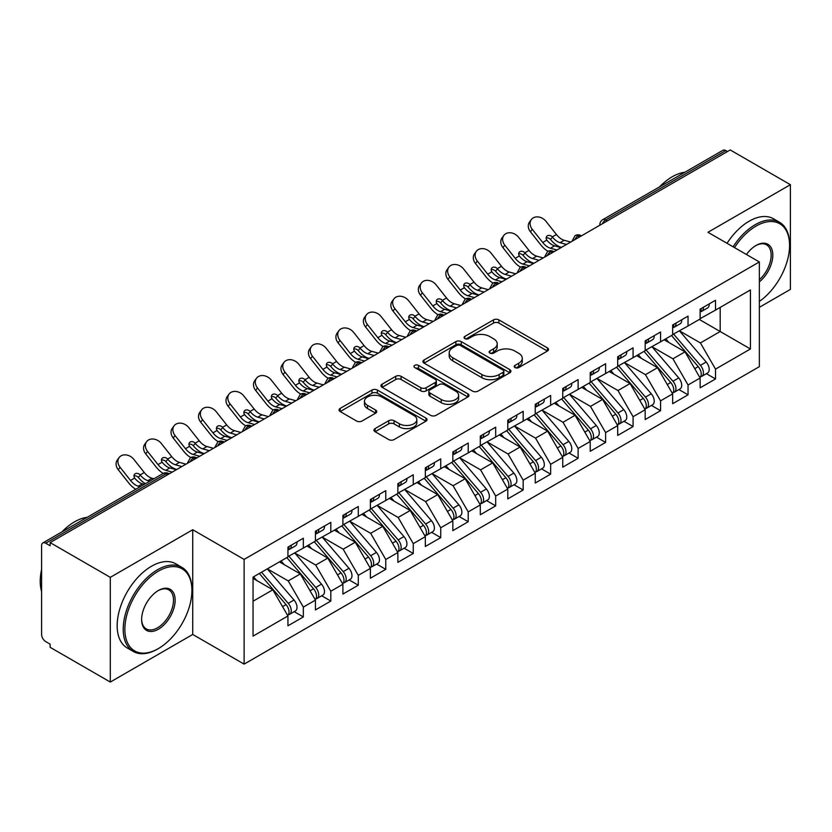 <?xml version="1.0" encoding="UTF-8"?>
<svg xmlns="http://www.w3.org/2000/svg" width="832" height="832" viewBox="0 0 832 832"><rect width="100%" height="100%" fill="white"/><g stroke="black" fill="none" stroke-linecap="round" stroke-linejoin="round"><path stroke-width="1.25" d="M514.998 367.578A2.673 1.539 0 0 0 518.773 367.578L547.435 351.031A3.817 2.205 0 0 0 548.548 349.471A3.817 2.205 0 0 0 547.435 347.922L498.888 319.883A3.817 2.205 0 0 0 493.49 319.883L464.828 336.43A2.673 1.539 0 0 0 464.048 337.522A2.673 1.539 0 0 0 464.828 338.614A2.673 1.539 0 0 0 468.614 338.614L472.316 336.471A12.21 7.051 0 0 1 489.58 336.471L493.626 338.811A12.21 7.051 0 0 1 497.203 343.793A12.21 7.051 0 0 1 493.626 348.774L489.913 350.917A2.673 1.539 0 0 0 489.133 352.009A2.673 1.539 0 0 0 489.913 353.101A2.673 1.539 0 0 0 493.688 353.101L497.401 350.958A12.21 7.051 0 0 1 514.665 350.958L518.71 353.288A12.21 7.051 0 0 1 522.288 358.27A12.21 7.051 0 0 1 518.71 363.262L514.998 365.394A2.673 1.539 0 0 0 514.218 366.486A2.673 1.539 0 0 0 514.998 367.578L514.998 365.394M375.086 428.584A3.817 2.205 0 0 0 373.963 430.144A3.817 2.205 0 0 0 375.086 431.694L388.7 439.566A3.817 2.205 0 0 0 394.098 439.566L425.922 421.19A3.817 2.205 0 0 0 427.045 419.63A3.817 2.205 0 0 0 425.922 418.07L377.374 390.042A3.817 2.205 0 0 0 371.977 390.042L340.153 408.418A3.817 2.205 0 0 0 339.04 409.978A3.817 2.205 0 0 0 340.153 411.528L356.606 421.034A3.817 2.205 0 0 0 362.003 421.034L375.617 413.171A3.817 2.205 0 0 0 376.74 411.611A3.817 2.205 0 0 0 375.617 410.051L367.463 405.34A10.202 5.886 0 0 1 364.478 401.18A10.202 5.886 0 0 1 370.77 395.73A10.202 5.886 0 0 1 381.888 397.01L413.858 415.459A10.202 5.886 0 0 1 416.842 419.63A10.202 5.886 0 0 1 410.54 425.069A10.202 5.886 0 0 1 399.422 423.79L394.098 420.722A3.817 2.205 0 0 0 388.7 420.722L375.086 428.584L375.086 431.694M759.346 307.33L790.4 289.401L790.4 184.694L730.226 149.947L50.118 542.599L50.118 545.771L45.718 543.234A5.824 3.37 -120 0 0 42.806 542.942A5.824 3.37 -120 0 0 41.6 545.615L41.6 634.462A5.824 3.37 -120 0 0 45.718 641.597L50.118 644.134L50.118 647.306L110.302 682.053L192.733 634.462L244.119 664.123L244.119 559.416L192.733 529.745L110.302 577.346L50.118 542.599M790.4 184.694L707.959 232.284L759.346 261.955L244.119 559.416M472.586 391.134A3.817 2.205 0 0 0 477.984 391.134L509.808 372.757A3.817 2.205 0 0 0 510.931 371.197A3.817 2.205 0 0 0 509.808 369.637L461.261 341.609A3.817 2.205 0 0 0 455.863 341.609L424.039 359.986A3.817 2.205 0 0 0 422.916 361.546A3.817 2.205 0 0 0 424.039 363.106L472.586 391.134M415.802 368.16A2.673 1.539 0 0 1 418.506 368.534L418.506 365.362L467.865 393.858A3.817 2.205 0 0 1 468.988 395.418A3.817 2.205 0 0 1 467.865 396.968L436.041 415.345A3.817 2.205 0 0 1 430.643 415.345L382.096 387.317L382.096 384.197A3.817 2.205 0 0 0 380.973 385.757A3.817 2.205 0 0 0 382.096 387.317M382.096 384.197L395.72 376.334A3.817 2.205 0 0 1 401.107 376.334L420.805 387.702A3.817 2.205 0 0 0 426.192 387.702L435.23 382.491A3.817 2.205 0 0 0 436.353 380.931A3.817 2.205 0 0 0 435.23 379.371L414.731 367.536A2.673 1.539 0 0 1 413.951 366.454A2.673 1.539 0 0 1 415.594 365.03A2.673 1.539 0 0 1 418.506 365.362M244.119 664.123L759.346 366.662L759.346 261.955M699.306 319.467L750.422 348.972L750.422 289.952L715.52 310.107L715.52 300.269L700.128 309.15L700.128 318.989L688.043 325.967L688.043 316.129L672.651 325.01L672.651 334.849L660.566 341.827L660.566 331.999L645.174 340.881L645.174 350.719L633.079 357.698L633.079 347.859L617.698 356.741L617.698 366.579L605.602 373.558L605.602 363.73L590.221 372.611L590.221 382.45L578.126 389.428L578.126 379.59L562.734 388.471L562.734 398.31L550.649 405.288L550.649 395.45L535.257 404.342L535.257 414.18L523.172 421.158L523.172 411.32L507.78 420.202L507.78 430.04L495.685 437.018L495.685 427.18L480.303 436.072L480.303 445.9L468.208 452.889L468.208 443.05L452.826 451.932L452.826 461.77L440.731 468.749L440.731 458.91L425.339 467.802L425.339 477.63L413.254 484.619L413.254 474.781L397.862 483.662L397.862 493.501L385.778 500.479L385.778 490.641L370.386 499.522L370.386 509.361L358.29 516.35L358.29 506.511L342.909 515.393L342.909 525.231L330.814 532.21L330.814 522.371L315.432 531.253L315.432 541.091L303.337 548.07L303.337 538.242L287.945 547.123L287.945 556.962L253.053 577.106L253.053 636.126L287.945 615.971L272.834 589.794L253.053 578.375M750.422 348.972L715.52 369.117L700.409 342.94L679.526 330.886M706.389 373.682L715.52 378.955L715.52 369.117M715.52 378.955L700.128 387.837L700.128 378.009L688.043 384.987L672.932 358.81L652.038 346.746M678.912 389.553L688.043 394.826L688.043 384.987M688.043 394.826L672.651 403.707L672.651 393.869L660.566 400.847L645.445 374.67L624.562 362.617M651.425 405.413L660.566 410.686L660.566 400.847M660.566 410.686L645.174 419.567L645.174 409.729L633.079 416.718L617.968 390.541L597.085 378.477M623.948 421.273L633.079 426.546L633.079 416.718M633.079 426.546L617.698 435.438L617.698 425.599L605.602 432.578L590.491 406.401L569.608 394.347M596.471 437.143L605.602 442.416L605.602 432.578M605.602 442.416L590.221 451.298L590.221 441.459L578.126 448.448L563.014 422.271L542.131 410.207M568.994 453.003L578.126 458.276L578.126 448.448M578.126 458.276L562.734 467.168L562.734 457.33L550.649 464.308L535.538 438.131L514.644 426.078M541.518 468.874L550.649 474.146L550.649 464.308M550.649 474.146L535.257 483.028L535.257 473.19L523.172 480.178L508.05 453.991L487.167 441.938M514.03 484.734L523.172 490.006L523.172 480.178M523.172 490.006L507.78 498.898L507.78 489.06L495.685 496.038L480.574 469.862L459.69 457.808L486.366 488.966L480.594 492.294A7.769 4.482 60 0 1 483.6 499.678A7.769 4.482 60 0 1 481.988 503.235A7.769 4.482 60 0 1 480.73 503.599M486.554 500.604L495.685 505.877L495.685 496.038M495.685 505.877L480.303 514.758L480.303 504.92L468.208 511.898L453.097 485.722L432.214 473.668M459.077 516.464L468.208 521.737L468.208 511.898M468.208 521.737L452.826 530.629L452.826 520.79L440.731 527.769L425.62 501.592L404.737 489.538L431.413 520.686L425.641 524.025A7.769 4.482 60 0 1 428.636 531.409A7.769 4.482 60 0 1 427.034 534.966A7.769 4.482 60 0 1 425.776 535.33M431.6 532.334L440.731 537.607L440.731 527.769M440.731 537.607L425.339 546.489L425.339 536.65L413.254 543.629L398.143 517.452L377.25 505.398M404.123 548.194L413.254 553.467L413.254 543.629M413.254 553.467L397.862 562.349L397.862 552.521L385.778 559.499L370.656 533.322L349.773 521.258M376.636 564.065L385.778 569.338L385.778 559.499M385.778 569.338L370.386 578.219L370.386 568.381L358.29 575.359L343.179 549.182L322.296 537.129M349.159 579.925L358.29 585.198L358.29 575.359M358.29 585.198L342.909 594.079L342.909 584.251L330.814 591.23L315.702 565.053L294.819 552.989M321.682 595.795L330.814 601.068L330.814 591.23M330.814 601.068L315.432 609.95L315.432 600.111L303.337 607.09L288.226 580.913L267.342 568.859M294.206 611.655L303.337 616.928L303.337 607.09M303.337 616.928L287.945 625.81L287.945 615.971M287.945 556.639L303.337 548.07M253.053 601.224L272.834 589.794M315.432 540.779L330.814 532.21M288.226 580.913L300.31 573.934L279.427 561.881M315.432 600.111L300.31 573.934M342.909 524.909L358.29 516.35M315.702 565.053L327.798 558.074L306.904 546.01M342.909 584.251L327.798 558.074M370.386 509.049L385.778 500.479M343.179 549.182L355.274 542.204L334.391 530.15M370.386 568.381L355.274 542.204M397.862 493.178L413.254 484.619M370.656 533.322L382.751 526.344L361.868 514.28M397.862 552.521L382.751 526.344M425.339 477.318L440.731 468.749M398.143 517.452L410.228 510.474L389.345 498.42M425.339 536.65L410.228 510.474M452.826 461.448L468.208 452.889M425.62 501.592L437.705 494.614L416.822 482.55M452.826 520.79L437.705 494.614M480.303 445.588L495.685 437.018M453.097 485.722L465.192 478.743L444.298 466.69M480.303 504.92L465.192 478.743M507.78 429.728L523.172 421.158M480.574 469.862L492.669 462.883L471.786 450.819M507.78 489.06L492.669 462.883M535.257 413.858L550.649 405.288M508.05 453.991L520.146 447.013L499.262 434.959M535.257 473.19L520.146 447.013M562.734 397.998L578.126 389.428M535.538 438.131L547.622 431.153L526.739 419.089M562.734 457.33L547.622 431.153M590.221 382.127L605.602 373.558M563.014 422.271L575.099 415.282L554.216 403.229M590.221 441.459L575.099 415.282M617.698 366.267L633.079 357.698M590.491 406.401L602.586 399.422L581.693 387.369M617.698 425.599L602.586 399.422M645.174 350.397L660.566 341.827M617.968 390.541L630.063 383.552L609.18 371.498M645.174 409.729L630.063 383.552M672.651 334.537L688.043 325.967M645.445 374.67L657.54 367.692L636.657 355.638M672.651 393.869L657.54 367.692M727.47 151.528L725.826 150.582L605.675 219.95L607.318 220.906M602.378 223.756A5.824 3.37 120 0 1 605.675 219.95A5.824 3.37 60 0 0 602.763 219.658L722.914 150.29A5.824 3.37 60 0 1 725.826 150.582M700.128 318.666L715.52 310.107M700.409 342.94L720.19 331.521L720.19 307.403L750.422 289.952M672.932 358.81L685.017 351.832L664.134 339.768M700.128 378.009L685.017 351.832M110.302 577.346L110.302 682.053M192.733 634.462L192.733 529.745M579.706 236.85L578.053 235.893A5.824 3.37 -120 0 0 575.141 235.602A5.824 3.37 -120 0 0 575.078 235.643L572.364 240.573A5.824 3.37 0 0 0 572.426 241.051M552.23 252.71L550.576 251.763A5.824 3.37 -120 0 0 547.664 251.472A5.824 3.37 -120 0 0 547.591 251.514L544.887 256.433A5.824 3.37 0 0 0 544.939 256.911M524.753 268.58L523.099 267.623A5.824 3.37 -120 0 0 520.187 267.332A5.824 3.37 -120 0 0 520.114 267.374L517.4 272.303A5.824 3.37 0 0 0 517.462 272.782M497.266 284.44L495.622 283.494A5.824 3.37 -120 0 0 492.71 283.202A5.824 3.37 -120 0 0 492.638 283.244L489.923 288.163A5.824 3.37 0 0 0 489.986 288.642M469.789 300.31L468.146 299.354A5.824 3.37 -120 0 0 465.223 299.062A5.824 3.37 -120 0 0 465.161 299.104L462.446 304.034A5.824 3.37 0 0 0 462.509 304.512M442.312 316.17L440.658 315.214A5.824 3.37 -120 0 0 437.746 314.933A5.824 3.37 -120 0 0 437.684 314.974L434.97 319.894A5.824 3.37 0 0 0 435.032 320.372M414.835 332.03L413.182 331.084A5.824 3.37 -120 0 0 410.27 330.793A5.824 3.37 -120 0 0 410.197 330.834L407.493 335.764A5.824 3.37 0 0 0 407.545 336.242M387.358 347.901L385.705 346.944A5.824 3.37 -120 0 0 382.793 346.663A5.824 3.37 -120 0 0 382.72 346.705L380.006 351.624A5.824 3.37 0 0 0 380.068 352.102M359.871 363.761L358.228 362.814A5.824 3.37 -120 0 0 355.316 362.523A5.824 3.37 -120 0 0 355.243 362.565L352.529 367.494A5.824 3.37 0 0 0 352.591 367.973M332.394 379.631L330.751 378.674A5.824 3.37 -120 0 0 327.829 378.394A5.824 3.37 -120 0 0 327.766 378.425L325.052 383.354A5.824 3.37 0 0 0 325.114 383.833M304.918 395.491L303.264 394.545A5.824 3.37 -120 0 0 300.352 394.254A5.824 3.37 -120 0 0 300.29 394.295L297.575 399.225A5.824 3.37 0 0 0 297.638 399.703M277.441 411.362L275.787 410.405A5.824 3.37 -120 0 0 272.875 410.114A5.824 3.37 -120 0 0 272.802 410.155L270.098 415.085A5.824 3.37 0 0 0 270.15 415.563M249.954 427.222L248.31 426.275A5.824 3.37 -120 0 0 245.398 425.984A5.824 3.37 -120 0 0 245.326 426.026L242.611 430.955A5.824 3.37 0 0 0 242.674 431.434M222.477 443.092L220.834 442.135A5.824 3.37 -120 0 0 217.922 441.844A5.824 3.37 -120 0 0 217.849 441.886L215.134 446.815A5.824 3.37 0 0 0 215.197 447.294M195 458.952L193.357 458.006A5.824 3.37 -120 0 0 190.434 457.714A5.824 3.37 -120 0 0 190.372 457.756L187.658 462.675A5.824 3.37 0 0 0 187.72 463.154M516.069 367.952L518.71 366.434A12.21 7.051 0 0 0 522.288 361.452L522.288 358.27M497.203 343.793L497.203 346.965A12.21 7.051 0 0 1 493.626 351.946L490.984 353.475M547.383 351.062L498.888 323.066A3.817 2.205 0 0 0 493.49 323.066L465.899 338.988M509.756 372.788L461.261 344.781A3.817 2.205 0 0 0 455.863 344.781L424.091 363.126M503.069 372.289A2.673 1.539 0 0 0 503.849 371.197A2.673 1.539 0 0 0 503.069 370.105L460.45 345.509A2.673 1.539 0 0 0 456.674 345.509L452.764 347.766A12.21 7.051 0 0 0 449.186 352.747A12.21 7.051 0 0 0 452.764 357.729L481.894 374.546A12.21 7.051 0 0 0 499.158 374.546L503.069 372.289L503.069 375.461A2.673 1.539 0 0 0 503.849 374.369L503.849 371.197M449.186 352.747L449.186 355.919A12.21 7.051 0 0 0 452.764 360.901L452.764 357.729M503.069 375.461L499.158 377.718A12.21 7.051 0 0 1 481.894 377.718L452.764 360.901M382.148 387.348L395.72 379.506L395.72 376.334M436.353 380.931L436.353 384.103A3.817 2.205 0 0 1 435.23 385.663L426.192 390.874A3.817 2.205 0 0 1 420.805 390.874L401.107 379.506A3.817 2.205 0 0 0 395.72 379.506M418.506 368.534L467.813 396.999M441.23 399.506A10.202 5.886 0 0 0 452.348 400.774A10.202 5.886 0 0 0 458.65 395.335A10.202 5.886 0 0 0 455.666 391.175L444.402 384.665A3.817 2.205 0 0 0 439.005 384.665L429.967 389.886A3.817 2.205 0 0 0 428.854 391.446A3.817 2.205 0 0 0 429.967 392.995L441.23 399.506L441.23 402.678A10.202 5.886 0 0 0 452.348 403.957A10.202 5.886 0 0 0 458.65 398.507L458.65 395.335M428.854 391.446L428.854 394.618A3.817 2.205 0 0 0 429.967 396.178L429.967 392.995M441.23 402.678L429.967 396.178M416.842 419.63L416.842 422.802A10.202 5.886 0 0 1 410.54 428.241A10.202 5.886 0 0 1 399.422 426.972L394.098 423.894A3.817 2.205 0 0 0 388.7 423.894L375.128 431.725M364.478 401.18L364.478 404.352A10.202 5.886 0 0 0 367.463 408.512L367.463 405.34M375.617 410.051L375.617 413.171L367.463 408.512M425.87 421.21L377.374 393.214A3.817 2.205 0 0 0 371.977 393.214L340.205 411.559M673.712 334.235L700.43 365.373A7.769 4.482 60 0 1 703.425 372.767A7.769 4.482 60 0 1 701.823 376.324L707.595 372.986A7.769 4.482 -120 0 0 709.197 369.429A7.769 4.482 -120 0 0 706.202 362.045L679.484 330.907M701.823 376.324A7.769 4.482 60 0 1 700.565 376.678M671.518 335.504L698.235 366.642A7.769 4.482 60 0 1 701.23 374.036A7.769 4.482 60 0 1 699.816 377.458M533.364 263.006A9.714 1.955 -21.6 0 0 532.802 263.286M668.918 342.534L665.746 338.842M700.128 312.166A7.769 4.482 -120 0 0 701.23 308.994A7.769 4.482 -120 0 0 701.22 308.526M700.565 311.646A7.769 4.482 -120 0 0 701.823 311.282A7.769 4.482 -120 0 0 703.425 307.726A7.769 4.482 -120 0 0 703.414 307.258M709.186 303.919A7.769 4.482 60 0 1 709.197 304.398A7.769 4.482 60 0 1 707.595 307.954L701.823 311.282M530.452 231.795A9.714 7.686 -143.8 0 1 529.474 222.092L531.305 219.596A9.714 7.686 36.2 0 0 532.272 229.299L530.452 231.795L540.883 244.972A19.427 11.222 -120 0 0 547.986 251.295M570.648 242.07L564.19 240.282A14.383 8.299 60 0 1 556.452 234.541L546.01 221.364A9.714 7.686 36.2 0 0 531.305 219.596M561.028 247.624L554.58 245.835A14.383 8.299 -120 0 1 547.03 240.344L546.842 240.094A3.89 3.078 -143.8 0 1 546.634 236.465A3.89 3.078 -143.8 0 1 547.414 235.778A3.89 3.078 -143.8 0 1 552.313 236.933L552.521 237.172A14.383 8.299 -120 0 0 560.071 242.663L564.19 240.282M556.91 250.006L550.451 248.217A14.383 8.299 60 0 1 542.703 242.476L532.272 229.299M566.53 244.452L560.071 242.663M552.521 237.172L550.493 239.418A3.89 3.078 36.2 0 0 546.146 238.025M550.701 239.668A19.427 11.222 -120 0 0 560.966 247.177L561.538 247.333M646.235 350.106L672.953 381.243A7.769 4.482 60 0 1 675.948 388.627A7.769 4.482 60 0 1 674.336 392.184L680.108 388.856A7.769 4.482 -120 0 0 681.72 385.299A7.769 4.482 -120 0 0 678.725 377.905L652.007 346.767M674.336 392.184A7.769 4.482 60 0 1 673.088 392.548M644.041 351.374L670.748 382.512A7.769 4.482 60 0 1 673.754 389.896A7.769 4.482 60 0 1 672.339 393.328M505.887 278.866A9.714 1.955 -21.6 0 0 505.326 279.146M641.441 358.394L638.269 354.702M618.758 365.966L645.466 397.103A7.769 4.482 60 0 1 648.471 404.487A7.769 4.482 60 0 1 646.859 408.054L652.631 404.716A7.769 4.482 -120 0 0 654.243 401.159A7.769 4.482 -120 0 0 651.238 393.775L624.53 362.638M646.859 408.054A7.769 4.482 60 0 1 645.601 408.408M616.564 367.234L643.271 398.372A7.769 4.482 60 0 1 646.277 405.756A7.769 4.482 60 0 1 644.862 409.188M478.4 294.736A9.714 1.955 -21.6 0 0 477.838 295.017M613.954 374.254L610.792 370.562M591.282 381.836L617.989 412.974A7.769 4.482 60 0 1 620.994 420.358A7.769 4.482 60 0 1 619.382 423.914L625.154 420.586A7.769 4.482 -120 0 0 626.766 417.03A7.769 4.482 -120 0 0 623.761 409.635L597.054 378.498M619.382 423.914A7.769 4.482 60 0 1 618.124 424.278M589.077 383.105L615.794 414.242A7.769 4.482 60 0 1 618.79 421.626A7.769 4.482 60 0 1 617.386 425.058M450.923 310.596A9.714 1.955 -21.6 0 0 450.362 310.877M586.477 390.125L583.315 386.433M563.805 397.696L590.512 428.834A7.769 4.482 60 0 1 593.518 436.218A7.769 4.482 60 0 1 591.906 439.774L597.678 436.446A7.769 4.482 -120 0 0 599.279 432.89A7.769 4.482 -120 0 0 596.284 425.506L569.566 394.368M591.906 439.774A7.769 4.482 60 0 1 590.647 440.138M561.6 398.965L588.318 430.102A7.769 4.482 60 0 1 591.313 437.486A7.769 4.482 60 0 1 589.898 440.918M423.446 326.466A9.714 1.955 -21.6 0 0 422.885 326.747M559 405.985L555.828 402.293M672.651 328.037A7.769 4.482 -120 0 0 673.754 324.865A7.769 4.482 -120 0 0 673.733 324.386M673.088 327.517A7.769 4.482 -120 0 0 674.336 327.153A7.769 4.482 -120 0 0 675.948 323.596A7.769 4.482 -120 0 0 675.938 323.118M681.71 319.79A7.769 4.482 60 0 1 681.72 320.258A7.769 4.482 60 0 1 680.108 323.825L674.336 327.153M502.965 247.655A9.714 7.686 -143.8 0 1 501.998 237.952L503.818 235.456A9.714 7.686 36.2 0 0 504.795 245.159L502.965 247.655L513.406 260.832A19.427 11.222 -120 0 0 520.51 267.166M543.171 257.941L536.713 256.152A14.383 8.299 60 0 1 528.965 250.411L518.534 237.224A9.714 7.686 36.2 0 0 503.818 235.456M533.551 263.494L527.093 261.706A14.383 8.299 -120 0 1 519.553 256.204L519.355 255.954A3.89 3.078 -143.8 0 1 519.158 252.325A3.89 3.078 -143.8 0 1 519.938 251.638A3.89 3.078 -143.8 0 1 524.836 252.793L525.044 253.032A14.383 8.299 -120 0 0 532.594 258.534L536.713 256.152M529.433 265.876L522.974 264.087A14.383 8.299 60 0 1 515.226 258.346L504.795 245.159M539.042 260.322L532.594 258.534M525.044 253.032L523.016 255.289A3.89 3.078 36.2 0 0 518.669 253.885M523.224 255.528A19.427 11.222 -120 0 0 533.489 263.037L534.061 263.203M645.174 343.897A7.769 4.482 -120 0 0 646.277 340.725A7.769 4.482 -120 0 0 646.256 340.257M645.601 343.377A7.769 4.482 -120 0 0 646.859 343.013A7.769 4.482 -120 0 0 648.471 339.456A7.769 4.482 -120 0 0 648.461 338.988M654.222 335.65A7.769 4.482 60 0 1 654.243 336.128A7.769 4.482 60 0 1 652.631 339.685L646.859 343.013M475.488 263.515A9.714 7.686 -143.8 0 1 474.521 253.822L476.341 251.326A9.714 7.686 36.2 0 0 477.318 261.03L475.488 263.515L485.93 276.702A19.427 11.222 -120 0 0 493.033 283.026M515.694 273.801L509.236 272.012A14.383 8.299 60 0 1 501.488 266.271L491.057 253.094A9.714 7.686 36.2 0 0 476.341 251.326M506.074 279.354L499.616 277.566A14.383 8.299 -120 0 1 492.066 272.074L491.878 271.825A3.89 3.078 -143.8 0 1 491.681 268.195A3.89 3.078 -143.8 0 1 492.45 267.509A3.89 3.078 -143.8 0 1 497.359 268.663L497.567 268.902A14.383 8.299 -120 0 0 505.118 274.394L509.236 272.012M501.946 281.736L495.498 279.947A14.383 8.299 60 0 1 487.75 274.206L477.318 261.03M511.566 276.182L505.118 274.394M497.567 268.902L495.539 271.149A3.89 3.078 36.2 0 0 491.192 269.755M495.737 271.398A19.427 11.222 -120 0 0 506.012 278.907L506.584 279.063M617.698 359.767A7.769 4.482 -120 0 0 618.79 356.595A7.769 4.482 -120 0 0 618.779 356.117M618.124 359.237A7.769 4.482 -120 0 0 619.382 358.883A7.769 4.482 -120 0 0 620.994 355.326A7.769 4.482 -120 0 0 620.974 354.848M626.746 351.52A7.769 4.482 60 0 1 626.766 351.988A7.769 4.482 60 0 1 625.154 355.545L619.382 358.883M448.011 279.386A9.714 7.686 -143.8 0 1 447.044 269.682L448.864 267.186A9.714 7.686 36.2 0 0 449.831 276.89L448.011 279.386L458.442 292.562A19.427 11.222 -120 0 0 465.556 298.886M488.207 289.671L481.759 287.882A14.383 8.299 60 0 1 474.011 282.142L463.58 268.954A9.714 7.686 36.2 0 0 448.864 267.186M478.598 295.225L472.139 293.436A14.383 8.299 -120 0 1 464.589 287.934L464.402 287.685A3.89 3.078 -143.8 0 1 464.204 284.055A3.89 3.078 -143.8 0 1 464.974 283.369A3.89 3.078 -143.8 0 1 469.882 284.523L470.09 284.762A14.383 8.299 -120 0 0 477.641 290.264L481.759 287.882M474.469 297.606L468.021 295.807A14.383 8.299 60 0 1 460.273 290.066L449.831 276.89M484.089 292.053L477.641 290.264M470.09 284.762L468.052 287.019A3.89 3.078 36.2 0 0 463.715 285.615M468.26 287.258A19.427 11.222 -120 0 0 478.535 294.767L479.107 294.923M590.221 375.627A7.769 4.482 -120 0 0 591.313 372.455A7.769 4.482 -120 0 0 591.302 371.987M590.647 375.107A7.769 4.482 -120 0 0 591.906 374.743A7.769 4.482 -120 0 0 593.518 371.186A7.769 4.482 -120 0 0 593.497 370.718M599.269 367.38A7.769 4.482 60 0 1 599.279 367.858A7.769 4.482 60 0 1 597.678 371.415L591.906 374.743M420.534 295.246A9.714 7.686 -143.8 0 1 419.557 285.553L421.387 283.057A9.714 7.686 36.2 0 0 422.354 292.76L420.534 295.246L430.966 308.433A19.427 11.222 -120 0 0 438.069 314.756M460.73 305.531L454.282 303.742A14.383 8.299 60 0 1 446.534 298.002L436.093 284.825A9.714 7.686 36.2 0 0 421.387 283.057M451.11 311.085L444.662 309.296A14.383 8.299 -120 0 1 437.112 303.805L436.925 303.555A3.89 3.078 -143.8 0 1 436.727 299.926A3.89 3.078 -143.8 0 1 437.497 299.239A3.89 3.078 -143.8 0 1 442.395 300.394L442.603 300.633A14.383 8.299 -120 0 0 450.154 306.124L454.282 303.742M446.992 313.466L440.544 311.678A14.383 8.299 60 0 1 432.796 305.937L422.354 292.76M456.612 307.913L450.154 306.124M442.603 300.633L440.575 302.879A3.89 3.078 36.2 0 0 436.238 301.486M440.783 303.129A19.427 11.222 -120 0 0 451.058 310.638L451.62 310.794M759.346 301.423A47.414 27.373 120 0 0 789.578 245.45A47.414 27.373 120 0 0 756.049 226.096A47.414 27.373 120 0 0 734.5 247.603M733.086 246.792A48.578 28.049 -60 0 1 755.227 224.671A48.578 28.049 -60 0 1 779.511 222.269A48.578 28.049 -60 0 1 789.578 244.504L789.578 245.45M746.439 254.498A23.702 13.686 -60 0 1 756.049 245.45L756.049 245.45A23.702 13.686 -60 0 1 772.73 253.261A23.702 13.686 -60 0 1 759.346 281.882M659.589 186.846A48.578 28.049 -60 0 1 672.246 176.758A48.578 28.049 -60 0 1 684.892 172.245M727.043 243.298A48.578 28.049 -60 0 1 749.185 221.177A48.578 28.049 -60 0 1 773.469 218.774L779.511 222.269M759.346 279.729A22.537 13.01 120 0 0 770.619 260.208A22.537 13.01 120 0 0 766.501 244.816A22.537 13.01 120 0 0 755.633 245.7M157.56 649.054L158.382 648.575A47.414 27.373 120 0 0 191.911 590.512A47.414 27.373 120 0 0 158.382 571.158A47.414 27.373 120 0 0 124.862 629.221A47.414 27.373 120 0 0 158.382 648.575L157.56 649.054A48.578 28.049 -60 0 1 133.276 651.456A48.578 28.049 -60 0 1 125.83 612.539A48.578 28.049 -60 0 1 157.56 569.733A48.578 28.049 -60 0 1 181.844 567.32A48.578 28.049 -60 0 1 191.911 589.566L191.911 590.512M158.382 629.221A23.702 13.686 -60 0 1 141.627 619.549A23.702 13.686 -60 0 1 158.382 590.512L158.382 590.512A23.702 13.686 -60 0 1 175.146 600.194A23.702 13.686 -60 0 1 158.382 629.221M141.627 619.06A22.537 13.01 120 0 0 146.286 628.909A22.537 13.01 120 0 0 157.56 627.796A22.537 13.01 120 0 0 172.286 607.932A22.537 13.01 120 0 0 168.834 589.867A22.537 13.01 120 0 0 157.966 590.762M61.922 531.908A48.578 28.049 -60 0 1 74.578 521.82A48.578 28.049 -60 0 1 87.225 517.306M133.276 651.456L127.223 647.972A48.578 28.049 -60 0 1 119.777 609.045A48.578 28.049 -60 0 1 151.518 566.238A48.578 28.049 -60 0 1 175.802 563.836L181.844 567.32M41.6 591.625A48.578 28.049 -60 0 1 41.6 569.41M536.318 413.566L563.035 444.704A7.769 4.482 60 0 1 566.03 452.088A7.769 4.482 60 0 1 564.429 455.645L570.201 452.317A7.769 4.482 -120 0 0 571.802 448.75A7.769 4.482 -120 0 0 568.807 441.366L542.09 410.228M564.429 455.645A7.769 4.482 60 0 1 563.17 456.009M534.123 414.835L560.841 445.973A7.769 4.482 60 0 1 563.836 453.357A7.769 4.482 60 0 1 562.422 456.789M395.97 342.326A9.714 1.955 -21.6 0 0 395.408 342.607M531.523 421.855L528.351 418.163M562.734 391.498A7.769 4.482 -120 0 0 563.836 388.326A7.769 4.482 -120 0 0 563.826 387.847M563.17 390.967A7.769 4.482 -120 0 0 564.429 390.614A7.769 4.482 -120 0 0 566.03 387.057A7.769 4.482 -120 0 0 566.02 386.578M571.792 383.25A7.769 4.482 60 0 1 571.802 383.718A7.769 4.482 60 0 1 570.201 387.275L564.429 390.614M393.058 311.116A9.714 7.686 -143.8 0 1 392.08 301.413L393.91 298.917A9.714 7.686 36.2 0 0 394.878 308.62L393.058 311.116L403.489 324.293A19.427 11.222 -120 0 0 410.592 330.616M433.254 321.402L426.795 319.613A14.383 8.299 60 0 1 419.058 313.872L408.616 300.685A9.714 7.686 36.2 0 0 393.91 298.917M423.634 326.955L417.186 325.166A14.383 8.299 -120 0 1 409.635 319.665L409.448 319.415A3.89 3.078 -143.8 0 1 409.24 315.786A3.89 3.078 -143.8 0 1 410.02 315.099A3.89 3.078 -143.8 0 1 414.918 316.254L415.126 316.493A14.383 8.299 -120 0 0 422.677 321.984L426.795 319.613M419.515 329.337L413.057 327.538A14.383 8.299 60 0 1 405.309 321.797L394.878 308.62M429.135 323.783L422.677 321.984M415.126 316.493L413.098 318.75A3.89 3.078 36.2 0 0 408.751 317.346M413.306 318.989A19.427 11.222 -120 0 0 423.571 326.498L424.143 326.654M508.841 429.426L535.558 460.564A7.769 4.482 60 0 1 538.554 467.948A7.769 4.482 60 0 1 536.942 471.505L542.714 468.177A7.769 4.482 -120 0 0 544.326 464.62A7.769 4.482 -120 0 0 541.33 457.236L514.613 426.098M536.942 471.505A7.769 4.482 60 0 1 535.683 471.869M506.646 430.695L533.354 461.833A7.769 4.482 60 0 1 536.359 469.217A7.769 4.482 60 0 1 534.945 472.649M368.493 358.197A9.714 1.955 -21.6 0 0 367.931 358.478M504.046 437.715L500.874 434.023M481.364 445.286L508.071 476.424A7.769 4.482 60 0 1 511.077 483.818A7.769 4.482 60 0 1 509.465 487.375L515.237 484.037A7.769 4.482 -120 0 0 516.849 480.48A7.769 4.482 -120 0 0 513.843 473.096L487.136 441.958M509.465 487.375A7.769 4.482 60 0 1 508.206 487.729M479.17 446.555L505.877 477.693A7.769 4.482 60 0 1 508.882 485.087A7.769 4.482 60 0 1 507.468 488.519M341.006 374.057A9.714 1.955 -21.6 0 0 340.444 374.338M476.559 453.586L473.398 449.894M481.988 503.235L487.76 499.907A7.769 4.482 -120 0 0 489.372 496.35A7.769 4.482 -120 0 0 486.366 488.966M451.682 462.426L478.4 493.563A7.769 4.482 60 0 1 481.395 500.947A7.769 4.482 60 0 1 479.991 504.379M313.529 389.927A9.714 1.955 -21.6 0 0 312.967 390.208M449.082 469.446L445.921 465.754M453.887 461.157L480.594 492.294M535.257 407.358A7.769 4.482 -120 0 0 536.359 404.186A7.769 4.482 -120 0 0 536.338 403.718M535.683 406.838A7.769 4.482 -120 0 0 536.942 406.474A7.769 4.482 -120 0 0 538.554 402.917A7.769 4.482 -120 0 0 538.543 402.438M544.315 399.11A7.769 4.482 60 0 1 544.326 399.589A7.769 4.482 60 0 1 542.714 403.146L536.942 406.474M365.57 326.976A9.714 7.686 -143.8 0 1 364.603 317.273L366.423 314.787A9.714 7.686 36.2 0 0 367.401 324.49L365.57 326.976L376.012 340.163A19.427 11.222 -120 0 0 383.115 346.486M405.777 337.262L399.318 335.473A14.383 8.299 60 0 1 391.57 329.732L381.139 316.555A9.714 7.686 36.2 0 0 366.423 314.787M396.157 342.815L389.698 341.026A14.383 8.299 -120 0 1 382.158 335.535L381.961 335.275A3.89 3.078 -143.8 0 1 381.763 331.656A3.89 3.078 -143.8 0 1 382.543 330.959A3.89 3.078 -143.8 0 1 387.442 332.114L387.65 332.363A14.383 8.299 -120 0 0 395.2 337.854L399.318 335.473M392.038 345.197L385.58 343.408A14.383 8.299 60 0 1 377.832 337.667L367.401 324.49M401.648 339.643L395.2 337.854M387.65 332.363L385.622 334.61A3.89 3.078 36.2 0 0 381.274 333.216M385.83 334.849A19.427 11.222 -120 0 0 396.094 342.368L396.666 342.524M507.78 423.228A7.769 4.482 -120 0 0 508.882 420.056A7.769 4.482 -120 0 0 508.862 419.578M508.206 422.698A7.769 4.482 -120 0 0 509.465 422.344A7.769 4.482 -120 0 0 511.077 418.787A7.769 4.482 -120 0 0 511.066 418.309M516.828 414.981A7.769 4.482 60 0 1 516.849 415.449A7.769 4.482 60 0 1 515.237 419.006L509.465 422.344M338.094 342.846A9.714 7.686 -143.8 0 1 337.126 333.143L338.946 330.647A9.714 7.686 36.2 0 0 339.924 340.35L338.094 342.846L348.535 356.023A19.427 11.222 -120 0 0 355.638 362.346M378.3 353.132L371.842 351.343A14.383 8.299 60 0 1 364.094 345.602L353.662 332.415A9.714 7.686 36.2 0 0 338.946 330.647M368.68 358.686L362.222 356.897A14.383 8.299 -120 0 1 354.671 351.395L354.484 351.146A3.89 3.078 -143.8 0 1 354.286 347.516A3.89 3.078 -143.8 0 1 355.056 346.83A3.89 3.078 -143.8 0 1 359.965 347.984L360.173 348.223A14.383 8.299 -120 0 0 367.723 353.714L371.842 351.343M364.551 361.057L358.103 359.268A14.383 8.299 60 0 1 350.355 353.527L339.924 340.35M374.171 355.514L367.723 353.714M360.173 348.223L358.134 350.48A3.89 3.078 36.2 0 0 353.798 349.076M358.342 350.719A19.427 11.222 -120 0 0 368.618 358.228L369.19 358.384M480.303 439.088A7.769 4.482 -120 0 0 481.395 435.916A7.769 4.482 -120 0 0 481.385 435.438M480.73 438.568A7.769 4.482 -120 0 0 481.988 438.204A7.769 4.482 -120 0 0 483.6 434.647A7.769 4.482 -120 0 0 483.579 434.169M489.351 430.841A7.769 4.482 60 0 1 489.372 431.319A7.769 4.482 60 0 1 487.76 434.876L481.988 438.204M310.617 358.706A9.714 7.686 -143.8 0 1 309.65 349.003L311.47 346.518A9.714 7.686 36.2 0 0 312.437 356.21L310.617 358.706L321.048 371.894A19.427 11.222 -120 0 0 328.162 378.217M350.813 368.992L344.365 367.203A14.383 8.299 60 0 1 336.617 361.462L326.186 348.286A9.714 7.686 36.2 0 0 311.47 346.518M341.203 374.546L334.745 372.757A14.383 8.299 -120 0 1 327.194 367.266L327.007 367.006A3.89 3.078 -143.8 0 1 326.81 363.386A3.89 3.078 -143.8 0 1 327.579 362.69A3.89 3.078 -143.8 0 1 332.488 363.844L332.696 364.094A14.383 8.299 -120 0 0 340.246 369.585L344.365 367.203M337.074 376.927L330.626 375.138A14.383 8.299 60 0 1 322.878 369.398L312.437 356.21M346.694 371.374L340.246 369.585M332.696 364.094L330.658 366.34A3.89 3.078 36.2 0 0 326.321 364.936M330.866 366.579A19.427 11.222 -120 0 0 341.141 374.098L341.713 374.254M426.41 477.017L453.118 508.154A7.769 4.482 60 0 1 456.123 515.549A7.769 4.482 60 0 1 454.511 519.106L460.283 515.767A7.769 4.482 -120 0 0 461.885 512.21A7.769 4.482 -120 0 0 458.89 504.826L432.172 473.689M454.511 519.106A7.769 4.482 60 0 1 453.253 519.459M424.206 478.286L450.923 509.423A7.769 4.482 60 0 1 453.918 516.818A7.769 4.482 60 0 1 452.504 520.25M286.052 405.787A9.714 1.955 -21.6 0 0 285.49 406.068M421.606 485.316L418.434 481.624M452.826 454.958A7.769 4.482 -120 0 0 453.918 451.786A7.769 4.482 -120 0 0 453.908 451.308M453.253 454.428A7.769 4.482 -120 0 0 454.511 454.074A7.769 4.482 -120 0 0 456.123 450.507A7.769 4.482 -120 0 0 456.102 450.039M461.874 446.711A7.769 4.482 60 0 1 461.885 447.179A7.769 4.482 60 0 1 460.283 450.736L454.511 454.074M283.14 374.577A9.714 7.686 -143.8 0 1 282.162 364.874L283.993 362.378A9.714 7.686 36.2 0 0 284.96 372.081L283.14 374.577L293.571 387.754A19.427 11.222 -120 0 0 300.674 394.077M323.336 384.862L316.888 383.074A14.383 8.299 60 0 1 309.14 377.322L298.698 364.146A9.714 7.686 36.2 0 0 283.993 362.378M313.716 390.416L307.268 388.617A14.383 8.299 -120 0 1 299.718 383.126L299.53 382.876A3.89 3.078 -143.8 0 1 299.333 379.246A3.89 3.078 -143.8 0 1 300.102 378.56A3.89 3.078 -143.8 0 1 305.001 379.714L305.209 379.954A14.383 8.299 -120 0 0 312.759 385.445L316.888 383.074M309.598 392.787L303.15 390.998A14.383 8.299 60 0 1 295.402 385.258L284.96 372.081M319.218 387.234L312.759 385.445M305.209 379.954L303.181 382.21A3.89 3.078 36.2 0 0 298.844 380.806M303.389 382.45A19.427 11.222 -120 0 0 313.664 389.958L314.226 390.114M427.034 534.966L432.796 531.638A7.769 4.482 -120 0 0 434.408 528.081A7.769 4.482 -120 0 0 431.413 520.686M396.729 494.156L423.446 525.294A7.769 4.482 60 0 1 426.442 532.678A7.769 4.482 60 0 1 425.027 536.11M258.575 421.647A9.714 1.955 -21.6 0 0 258.014 421.928M394.129 501.176L390.957 497.484M398.923 492.887L425.641 524.025M425.339 470.818A7.769 4.482 -120 0 0 426.442 467.646A7.769 4.482 -120 0 0 426.431 467.168M425.776 470.298A7.769 4.482 -120 0 0 427.034 469.934A7.769 4.482 -120 0 0 428.636 466.378A7.769 4.482 -120 0 0 428.626 465.899M434.398 462.571A7.769 4.482 60 0 1 434.408 463.05A7.769 4.482 60 0 1 432.796 466.606L427.034 469.934M255.663 390.437A9.714 7.686 -143.8 0 1 254.686 380.734L256.516 378.248A9.714 7.686 36.2 0 0 257.483 387.941L255.663 390.437L266.094 403.614A19.427 11.222 -120 0 0 273.198 409.947M295.859 400.722L289.401 398.934A14.383 8.299 60 0 1 281.663 393.193L271.222 380.016A9.714 7.686 36.2 0 0 256.516 378.248M286.239 406.276L279.791 404.487A14.383 8.299 -120 0 1 272.241 398.996L272.054 398.736A3.89 3.078 -143.8 0 1 271.846 395.117A3.89 3.078 -143.8 0 1 272.626 394.42A3.89 3.078 -143.8 0 1 277.524 395.574L277.732 395.824A14.383 8.299 -120 0 0 285.282 401.315L289.401 398.934M282.121 408.658L275.662 406.869A14.383 8.299 60 0 1 267.914 401.128L257.483 387.941M291.741 403.104L285.282 401.315M277.732 395.824L275.704 398.07A3.89 3.078 36.2 0 0 271.357 396.666M275.912 398.31A19.427 11.222 -120 0 0 286.177 405.829L286.749 405.985M371.446 508.747L398.164 539.885A7.769 4.482 60 0 1 401.159 547.279A7.769 4.482 60 0 1 399.547 550.836L405.319 547.498A7.769 4.482 -120 0 0 406.931 543.941A7.769 4.482 -120 0 0 403.936 536.557L377.218 505.419M399.547 550.836A7.769 4.482 60 0 1 398.289 551.19M369.252 510.016L395.959 541.154A7.769 4.482 60 0 1 398.965 548.548A7.769 4.482 60 0 1 397.55 551.98M231.098 437.518A9.714 1.955 -21.6 0 0 230.537 437.798M366.642 517.046L363.48 513.354M397.862 486.689A7.769 4.482 -120 0 0 398.965 483.506A7.769 4.482 -120 0 0 398.944 483.038M398.289 486.158A7.769 4.482 -120 0 0 399.547 485.805A7.769 4.482 -120 0 0 401.159 482.238A7.769 4.482 -120 0 0 401.149 481.77M406.921 478.431A7.769 4.482 60 0 1 406.931 478.91A7.769 4.482 60 0 1 405.319 482.466L399.547 485.805M228.176 406.307A9.714 7.686 -143.8 0 1 227.209 396.604L229.029 394.108A9.714 7.686 36.2 0 0 230.006 403.811L228.176 406.307L238.618 419.484A19.427 11.222 -120 0 0 245.721 425.807M268.382 416.593L261.924 414.794A14.383 8.299 60 0 1 254.176 409.053L243.745 395.876A9.714 7.686 36.2 0 0 229.029 394.108M258.762 422.136L252.304 420.347A14.383 8.299 -120 0 1 244.764 414.856L244.566 414.606A3.89 3.078 -143.8 0 1 244.369 410.977A3.89 3.078 -143.8 0 1 245.149 410.29A3.89 3.078 -143.8 0 1 250.047 411.445L250.255 411.684A14.383 8.299 -120 0 0 257.806 417.175L261.924 414.794M254.644 424.518L248.186 422.729A14.383 8.299 60 0 1 240.438 416.988L230.006 403.811M264.254 418.964L257.806 417.175M250.255 411.684L248.227 413.941A3.89 3.078 36.2 0 0 243.88 412.537M248.435 414.18A19.427 11.222 -120 0 0 258.7 421.689L259.272 421.845M343.97 524.618L370.677 555.755A7.769 4.482 60 0 1 373.682 563.139A7.769 4.482 60 0 1 372.07 566.696L377.842 563.368A7.769 4.482 -120 0 0 379.454 559.811A7.769 4.482 -120 0 0 376.449 552.417L349.742 521.279M372.07 566.696A7.769 4.482 60 0 1 370.812 567.06M341.775 525.886L368.482 557.024A7.769 4.482 60 0 1 371.488 564.408A7.769 4.482 60 0 1 370.074 567.84M203.611 453.378A9.714 1.955 -21.6 0 0 203.05 453.658M339.165 532.906L336.003 529.214M370.386 502.549A7.769 4.482 -120 0 0 371.488 499.377A7.769 4.482 -120 0 0 371.467 498.898M370.812 502.029A7.769 4.482 -120 0 0 372.07 501.665A7.769 4.482 -120 0 0 373.682 498.108A7.769 4.482 -120 0 0 373.672 497.63M379.434 494.302A7.769 4.482 60 0 1 379.454 494.78A7.769 4.482 60 0 1 377.842 498.337L372.07 501.665M200.699 422.167A9.714 7.686 -143.8 0 1 199.732 412.464L201.552 409.968A9.714 7.686 36.2 0 0 202.53 419.671L200.699 422.167L211.141 435.344A19.427 11.222 -120 0 0 218.244 441.678M240.906 432.453L234.447 430.664A14.383 8.299 60 0 1 226.699 424.923L216.268 411.746A9.714 7.686 36.2 0 0 201.552 409.968M231.286 438.006L224.827 436.218A14.383 8.299 -120 0 1 217.277 430.726L217.09 430.466A3.89 3.078 -143.8 0 1 216.892 426.847A3.89 3.078 -143.8 0 1 217.662 426.15A3.89 3.078 -143.8 0 1 222.57 427.305L222.778 427.544A14.383 8.299 -120 0 0 230.329 433.046L234.447 430.664M227.157 440.388L220.709 438.599A14.383 8.299 60 0 1 212.961 432.858L202.53 419.671M236.777 434.834L230.329 433.046M222.778 427.544L220.74 429.801A3.89 3.078 36.2 0 0 216.403 428.397M220.948 430.04A19.427 11.222 -120 0 0 231.223 437.549L231.795 437.715M316.493 540.478L343.2 571.615A7.769 4.482 60 0 1 346.206 578.999A7.769 4.482 60 0 1 344.594 582.566L350.366 579.228A7.769 4.482 -120 0 0 351.978 575.671A7.769 4.482 -120 0 0 348.972 568.287L322.265 537.15M344.594 582.566A7.769 4.482 60 0 1 343.335 582.92M314.288 541.746L341.006 572.884A7.769 4.482 60 0 1 344.001 580.278A7.769 4.482 60 0 1 342.597 583.7M176.134 469.248A9.714 1.955 -21.6 0 0 175.573 469.529M311.688 548.777L308.526 545.085M342.909 518.409A7.769 4.482 -120 0 0 344.001 515.237A7.769 4.482 -120 0 0 343.99 514.769M343.335 517.889A7.769 4.482 -120 0 0 344.594 517.525A7.769 4.482 -120 0 0 346.206 513.968A7.769 4.482 -120 0 0 346.185 513.5M351.957 510.162A7.769 4.482 60 0 1 351.978 510.64A7.769 4.482 60 0 1 350.366 514.197L344.594 517.525M173.222 438.038A9.714 7.686 -143.8 0 1 172.255 428.334L174.075 425.838A9.714 7.686 36.2 0 0 175.042 435.542L173.222 438.038L183.654 451.214A19.427 11.222 -120 0 0 190.767 457.538M213.418 448.313L206.97 446.524A14.383 8.299 60 0 1 199.222 440.783L188.791 427.606A9.714 7.686 36.2 0 0 174.075 425.838M203.809 453.866L197.35 452.078A14.383 8.299 -120 0 1 189.8 446.586L189.613 446.337A3.89 3.078 -143.8 0 1 189.415 442.707A3.89 3.078 -143.8 0 1 190.185 442.021A3.89 3.078 -143.8 0 1 195.094 443.175L195.302 443.414A14.383 8.299 -120 0 0 202.852 448.906L206.97 446.524M199.68 456.248L193.232 454.459A14.383 8.299 60 0 1 185.484 448.718L175.042 435.542M209.3 450.694L202.852 448.906M195.302 443.414L193.263 445.661A3.89 3.078 36.2 0 0 188.926 444.267M193.471 445.91A19.427 11.222 -120 0 0 203.746 453.419L204.318 453.575M289.016 556.348L315.723 587.486A7.769 4.482 60 0 1 318.729 594.87A7.769 4.482 60 0 1 317.117 598.426L322.889 595.098A7.769 4.482 -120 0 0 324.49 591.542A7.769 4.482 -120 0 0 321.495 584.147L294.778 553.01M317.117 598.426A7.769 4.482 60 0 1 315.858 598.79M286.811 557.617L313.529 588.754A7.769 4.482 60 0 1 316.524 596.138A7.769 4.482 60 0 1 315.11 599.57M284.211 564.637L281.039 560.945M315.432 534.279A7.769 4.482 -120 0 0 316.524 531.107A7.769 4.482 -120 0 0 316.514 530.629M315.858 533.759A7.769 4.482 -120 0 0 317.117 533.395A7.769 4.482 -120 0 0 318.729 529.838A7.769 4.482 -120 0 0 318.708 529.36M324.48 526.032A7.769 4.482 60 0 1 324.49 526.5A7.769 4.482 60 0 1 322.889 530.067L317.117 533.395M145.746 453.898A9.714 7.686 -143.8 0 1 144.768 444.194L146.598 441.698A9.714 7.686 36.2 0 0 147.566 451.402L145.746 453.898L156.177 467.074A19.427 11.222 -120 0 0 163.28 473.408M185.942 464.183L179.494 462.394A14.383 8.299 60 0 1 171.746 456.654L161.304 443.466A9.714 7.686 36.2 0 0 146.598 441.698M176.322 469.737L169.874 467.948A14.383 8.299 -120 0 1 162.323 462.446L162.136 462.197A3.89 3.078 -143.8 0 1 161.928 458.567A3.89 3.078 -143.8 0 1 162.708 457.881A3.89 3.078 -143.8 0 1 167.606 459.035L167.814 459.274A14.383 8.299 -120 0 0 175.365 464.776L179.494 462.394M172.203 472.118L165.755 470.33A14.383 8.299 60 0 1 158.007 464.589L147.566 451.402M181.823 466.565L175.365 464.776M167.814 459.274L165.786 461.531A3.89 3.078 36.2 0 0 161.45 460.127M165.994 461.77A19.427 11.222 -120 0 0 176.27 469.279L176.831 469.446M261.529 572.208L288.246 603.346A7.769 4.482 60 0 1 291.242 610.73A7.769 4.482 60 0 1 289.64 614.297L295.402 610.958A7.769 4.482 -120 0 0 297.014 607.402A7.769 4.482 -120 0 0 294.018 600.018L267.301 568.88M289.64 614.297A7.769 4.482 60 0 1 288.382 614.65M259.334 573.477L286.042 604.614A7.769 4.482 60 0 1 289.047 611.998A7.769 4.482 60 0 1 287.633 615.43M256.734 580.497L253.562 576.805M287.945 550.139A7.769 4.482 -120 0 0 289.047 546.967A7.769 4.482 -120 0 0 289.037 546.499M288.382 549.619A7.769 4.482 -120 0 0 289.64 549.255A7.769 4.482 -120 0 0 291.242 545.698A7.769 4.482 -120 0 0 291.231 545.23M297.003 541.892A7.769 4.482 60 0 1 297.014 542.37A7.769 4.482 60 0 1 295.402 545.927L289.64 549.255M118.269 469.758A9.714 7.686 -143.8 0 1 117.291 460.065L119.122 457.569A9.714 7.686 36.2 0 0 120.089 467.272L118.269 469.758L128.7 482.945A19.427 11.222 -120 0 0 135.793 489.258M153.93 478.785L152.006 478.254A14.383 8.299 60 0 1 144.269 472.514L133.827 459.337A9.714 7.686 36.2 0 0 119.122 457.569M144.31 484.338L142.397 483.808A14.383 8.299 -120 0 1 134.846 478.317L134.659 478.067A3.89 3.078 -143.8 0 1 134.451 474.438A3.89 3.078 -143.8 0 1 135.231 473.751A3.89 3.078 -143.8 0 1 140.13 474.906L140.338 475.145A14.383 8.299 -120 0 0 147.888 480.636L152.006 478.254M140.192 486.72L138.268 486.19A14.383 8.299 60 0 1 130.52 480.449L120.089 467.272M149.812 481.166L147.888 480.636M140.338 475.145L138.31 477.391A3.89 3.078 36.2 0 0 133.962 475.998M138.518 477.641A19.427 11.222 -120 0 0 145.413 483.704M167.523 474.822L165.87 473.866L45.718 543.234M169.229 473.834L168.792 473.574A5.824 3.37 120 0 0 165.87 473.866A5.824 3.37 -120 0 0 162.958 473.574L42.806 542.942M581.412 235.862L580.975 235.602A5.824 3.37 120 0 0 578.053 235.893A5.824 3.37 120 0 0 574.891 239.626M553.935 251.722L553.488 251.472A5.824 3.37 120 0 0 550.576 251.763A5.824 3.37 120 0 0 547.414 255.486M526.458 267.592L526.011 267.332A5.824 3.37 120 0 0 523.099 267.623A5.824 3.37 120 0 0 519.938 271.357M498.971 283.452L498.534 283.202A5.824 3.37 120 0 0 495.622 283.494A5.824 3.37 120 0 0 492.461 287.217M471.494 299.322L471.058 299.062A5.824 3.37 120 0 0 468.146 299.354A5.824 3.37 120 0 0 464.984 303.087M444.018 315.182L443.581 314.933A5.824 3.37 120 0 0 440.658 315.214A5.824 3.37 120 0 0 437.497 318.947M416.541 331.053L416.094 330.793A5.824 3.37 120 0 0 413.182 331.084A5.824 3.37 120 0 0 410.02 334.807M389.064 346.913L388.617 346.663A5.824 3.37 120 0 0 385.705 346.944A5.824 3.37 120 0 0 382.543 350.678M361.577 362.783L361.14 362.523A5.824 3.37 120 0 0 358.228 362.814A5.824 3.37 120 0 0 355.066 366.538M334.1 378.643L333.663 378.394A5.824 3.37 120 0 0 330.751 378.674A5.824 3.37 120 0 0 327.59 382.408M306.623 394.503L306.186 394.254A5.824 3.37 120 0 0 303.264 394.545A5.824 3.37 120 0 0 300.102 398.268M279.146 410.374L278.699 410.114A5.824 3.37 120 0 0 275.787 410.405A5.824 3.37 120 0 0 272.626 414.138M251.67 426.234L251.222 425.984A5.824 3.37 120 0 0 248.31 426.275A5.824 3.37 120 0 0 245.149 429.998M224.182 442.104L223.746 441.844A5.824 3.37 120 0 0 220.834 442.135A5.824 3.37 120 0 0 217.672 445.869M196.706 457.964L196.269 457.714A5.824 3.37 120 0 0 193.357 458.006A5.824 3.37 120 0 0 190.195 461.729M518.71 366.434L518.71 363.262M489.913 353.101L489.913 350.917M493.626 351.946L493.626 348.774M464.828 338.614L464.828 336.43M493.49 323.066L493.49 319.883M498.888 323.066L498.888 319.883M547.435 351.031L547.435 347.922M424.039 363.106L424.039 359.986M455.863 344.781L455.863 341.609M461.261 344.781L461.261 341.609M509.808 372.757L509.808 369.637M481.894 377.718L481.894 374.546M499.158 377.718L499.158 374.546M401.107 379.506L401.107 376.334M420.805 390.874L420.805 387.702M426.192 390.874L426.192 387.702M435.23 385.663L435.23 382.491M467.865 396.968L467.865 393.858M388.7 423.894L388.7 420.722M394.098 423.894L394.098 420.722M399.422 426.972L399.422 423.79M340.153 411.528L340.153 408.418M371.977 393.214L371.977 390.042M377.374 393.214L377.374 390.042M425.922 421.19L425.922 418.07M698.235 366.642L694.741 368.659M706.202 362.045L700.43 365.373M550.451 248.217L554.58 245.835M552.313 236.933L556.452 234.541M542.703 242.476L546.842 240.094M670.748 382.512L667.254 384.53M678.725 377.905L672.953 381.243M643.271 398.372L639.777 400.39M651.238 393.775L645.466 397.103M615.794 414.242L612.3 416.26M623.761 409.635L617.989 412.974M588.318 430.102L584.823 432.12M596.284 425.506L590.512 428.834M522.974 264.087L527.093 261.706M524.836 252.793L528.965 250.411M515.226 258.346L519.355 255.954M495.498 279.947L499.616 277.566M497.359 268.663L501.488 266.271M487.75 274.206L491.878 271.825M468.021 295.807L472.139 293.436M469.882 284.523L474.011 282.142M460.273 290.066L464.402 287.685M440.544 311.678L444.662 309.296M442.395 300.394L446.534 298.002M432.796 305.937L436.925 303.555M560.841 445.973L557.346 447.98M568.807 441.366L563.035 444.704M413.057 327.538L417.186 325.166M414.918 316.254L419.058 313.872M405.309 321.797L409.448 319.415M533.354 461.833L529.859 463.85M541.33 457.236L535.558 460.564M505.877 477.693L502.382 479.71M513.843 473.096L508.071 476.424M478.4 493.563L474.906 495.581M385.58 343.408L389.698 341.026M387.442 332.114L391.57 329.732M377.832 337.667L381.961 335.275M358.103 359.268L362.222 356.897M359.965 347.984L364.094 345.602M350.355 353.527L354.484 351.146M330.626 375.138L334.745 372.757M332.488 363.844L336.617 361.462M322.878 369.398L327.007 367.006M450.923 509.423L447.429 511.441M458.89 504.826L453.118 508.154M303.15 390.998L307.268 388.617M305.001 379.714L309.14 377.322M295.402 385.258L299.53 382.876M423.446 525.294L419.952 527.311M275.662 406.869L279.791 404.487M277.524 395.574L281.663 393.193M267.914 401.128L272.054 398.736M395.959 541.154L392.465 543.171M403.936 536.557L398.164 539.885M248.186 422.729L252.304 420.347M250.047 411.445L254.176 409.053M240.438 416.988L244.566 414.606M368.482 557.024L364.988 559.042M376.449 552.417L370.677 555.755M220.709 438.599L224.827 436.218M222.57 427.305L226.699 424.923M212.961 432.858L217.09 430.466M341.006 572.884L337.511 574.902M348.972 568.287L343.2 571.615M193.232 454.459L197.35 452.078M195.094 443.175L199.222 440.783M185.484 448.718L189.613 446.337M313.529 588.754L310.034 590.772M321.495 584.147L315.723 587.486M165.755 470.33L169.874 467.948M167.606 459.035L171.746 456.654M158.007 464.589L162.136 462.197M286.042 604.614L282.558 606.632M294.018 600.018L288.246 603.346M138.268 486.19L142.397 483.808M140.13 474.906L144.269 472.514M130.52 480.449L134.659 478.067M580.975 235.602A5.824 5.824 0 0 0 575.141 235.602M602.763 219.658A5.824 5.824 0 0 0 599.841 224.713M553.488 251.472A5.824 5.824 0 0 0 547.664 251.472M526.011 267.332A5.824 5.824 0 0 0 520.187 267.332M544.887 256.433L544.887 256.953M498.534 283.202A5.824 5.824 0 0 0 492.71 283.202M471.058 299.062A5.824 5.824 0 0 0 465.223 299.062M489.923 288.163L489.923 288.683M443.581 314.933A5.824 5.824 0 0 0 437.746 314.933M416.094 330.793A5.824 5.824 0 0 0 410.27 330.793M434.97 319.894L434.97 320.414M388.617 346.663A5.824 5.824 0 0 0 382.793 346.663M361.14 362.523A5.824 5.824 0 0 0 355.316 362.523M380.006 351.624L380.006 352.144M333.663 378.394A5.824 5.824 0 0 0 327.829 378.394M306.186 394.254A5.824 5.824 0 0 0 300.352 394.254M278.699 410.114A5.824 5.824 0 0 0 272.875 410.114M251.222 425.984A5.824 5.824 0 0 0 245.398 425.984M223.746 441.844A5.824 5.824 0 0 0 217.922 441.844M196.269 457.714A5.824 5.824 0 0 0 190.434 457.714M168.792 473.574A5.824 5.824 0 0 0 162.958 473.574M187.658 462.675L187.658 463.195"/></g></svg>
